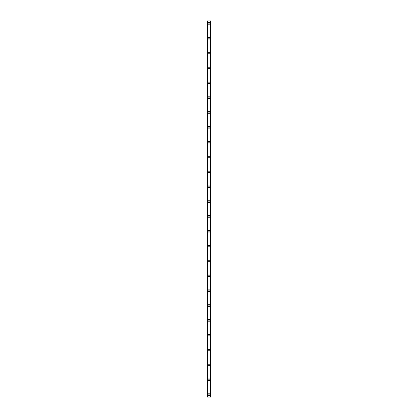 <?xml version="1.0" encoding="UTF-8"?>
<svg xmlns="http://www.w3.org/2000/svg" width="418" height="418" viewBox="0 0 418 418"><rect width="100%" height="100%" fill="white"/><g stroke="black" fill="none" stroke-linecap="round" stroke-linejoin="round"><path stroke-width="0.63" d="M208.07 394.623A0.93 0.93 0 0 1 209 393.699A0.93 0.93 0 0 1 209.93 394.623A0.93 0.93 0 0 1 209 395.553A0.93 0.93 0 0 1 208.07 394.623M208.07 379.774A0.93 0.93 0 0 1 209 378.849A0.93 0.93 0 0 1 209.93 379.774A0.93 0.93 0 0 1 209 380.704A0.93 0.93 0 0 1 208.07 379.774M208.07 364.924A0.93 0.93 0 0 1 209 363.994A0.93 0.93 0 0 1 209.93 364.924A0.93 0.93 0 0 1 209 365.854A0.93 0.93 0 0 1 208.07 364.924M208.07 350.075A0.93 0.93 0 0 1 209 349.145A0.93 0.93 0 0 1 209.93 350.075A0.93 0.93 0 0 1 209 351.005A0.93 0.93 0 0 1 208.07 350.075M208.07 335.226A0.93 0.93 0 0 1 209 334.295A0.93 0.93 0 0 1 209.93 335.226A0.93 0.93 0 0 1 209 336.156A0.93 0.93 0 0 1 208.07 335.226M208.07 320.376A0.93 0.93 0 0 1 209 319.446A0.93 0.93 0 0 1 209.93 320.376A0.93 0.93 0 0 1 209 321.301A0.93 0.93 0 0 1 208.07 320.376M208.07 305.527A0.93 0.93 0 0 1 209 304.597A0.93 0.93 0 0 1 209.93 305.527A0.93 0.93 0 0 1 209 306.451A0.93 0.93 0 0 1 208.07 305.527M208.07 290.677A0.93 0.93 0 0 1 209 289.747A0.93 0.93 0 0 1 209.93 290.677A0.93 0.93 0 0 1 209 291.602A0.93 0.93 0 0 1 208.07 290.677M208.07 275.823A0.93 0.93 0 0 1 209 274.898A0.93 0.93 0 0 1 209.93 275.823A0.93 0.93 0 0 1 209 276.753A0.93 0.93 0 0 1 208.07 275.823M208.07 260.973A0.93 0.93 0 0 1 209 260.048A0.93 0.93 0 0 1 209.93 260.973A0.93 0.93 0 0 1 209 261.903A0.93 0.93 0 0 1 208.07 260.973M208.07 246.124A0.93 0.93 0 0 1 209 245.199A0.93 0.93 0 0 1 209.93 246.124A0.93 0.93 0 0 1 209 247.054A0.93 0.93 0 0 1 208.07 246.124M208.07 231.274A0.93 0.93 0 0 1 209 230.349A0.93 0.93 0 0 1 209.93 231.274A0.93 0.93 0 0 1 209 232.204A0.93 0.93 0 0 1 208.07 231.274M208.07 216.425A0.93 0.93 0 0 1 209 215.495A0.93 0.93 0 0 1 209.93 216.425A0.93 0.93 0 0 1 209 217.355A0.93 0.93 0 0 1 208.07 216.425M208.07 201.575A0.93 0.93 0 0 1 209 200.645A0.93 0.93 0 0 1 209.93 201.575A0.93 0.93 0 0 1 209 202.505A0.93 0.93 0 0 1 208.07 201.575M208.07 186.726A0.93 0.93 0 0 1 209 185.796A0.93 0.93 0 0 1 209.93 186.726A0.93 0.93 0 0 1 209 187.651A0.93 0.93 0 0 1 208.07 186.726M208.07 171.876A0.93 0.93 0 0 1 209 170.946A0.93 0.93 0 0 1 209.93 171.876A0.93 0.93 0 0 1 209 172.801A0.93 0.93 0 0 1 208.07 171.876M208.07 157.027A0.93 0.93 0 0 1 209 156.097A0.93 0.93 0 0 1 209.93 157.027A0.93 0.93 0 0 1 209 157.952A0.93 0.93 0 0 1 208.07 157.027M208.07 142.177A0.93 0.93 0 0 1 209 141.247A0.93 0.93 0 0 1 209.93 142.177A0.93 0.93 0 0 1 209 143.102A0.93 0.93 0 0 1 208.07 142.177M208.07 127.323A0.93 0.93 0 0 1 209 126.398A0.93 0.93 0 0 1 209.93 127.323A0.93 0.93 0 0 1 209 128.253A0.93 0.93 0 0 1 208.07 127.323M208.07 112.473A0.93 0.93 0 0 1 209 111.549A0.93 0.93 0 0 1 209.93 112.473A0.93 0.93 0 0 1 209 113.403A0.93 0.93 0 0 1 208.07 112.473M208.07 97.624A0.93 0.93 0 0 1 209 96.699A0.93 0.93 0 0 1 209.93 97.624A0.93 0.93 0 0 1 209 98.554A0.93 0.93 0 0 1 208.07 97.624M208.07 82.774A0.93 0.93 0 0 1 209 81.844A0.93 0.93 0 0 1 209.93 82.774A0.93 0.93 0 0 1 209 83.704A0.93 0.93 0 0 1 208.07 82.774M208.07 67.925A0.93 0.93 0 0 1 209 66.995A0.93 0.93 0 0 1 209.93 67.925A0.93 0.93 0 0 1 209 68.855A0.93 0.93 0 0 1 208.07 67.925M208.07 53.076A0.93 0.93 0 0 1 209 52.145A0.93 0.93 0 0 1 209.93 53.076A0.93 0.93 0 0 1 209 54.006A0.93 0.93 0 0 1 208.07 53.076M208.07 38.226A0.93 0.93 0 0 1 209 37.296A0.93 0.93 0 0 1 209.93 38.226A0.93 0.93 0 0 1 209 39.151A0.93 0.93 0 0 1 208.07 38.226M208.07 23.377A0.93 0.93 0 0 1 209 22.447A0.93 0.93 0 0 1 209.93 23.377A0.93 0.93 0 0 1 209 24.301A0.93 0.93 0 0 1 208.07 23.377M210.75 20.9L207.145 20.9L207.145 397.1L210.855 397.1L210.855 20.9L210.75 397.1M210.677 397.1L210.677 20.9L210.682 397.1M210.249 397.1L210.249 20.9L210.259 397.1M207.741 397.1L207.741 20.9L207.751 397.1M207.318 397.1L207.318 20.9L207.323 397.1M207.145 20.9L207.145 397.1M207.694 20.9L207.694 397.1M210.306 20.9L210.306 397.1M207.213 20.9L207.213 397.1M207.25 20.9L207.25 397.1M207.396 20.9L207.396 397.1M210.604 20.9L210.604 397.1M210.787 20.9L210.787 397.1"/></g></svg>
